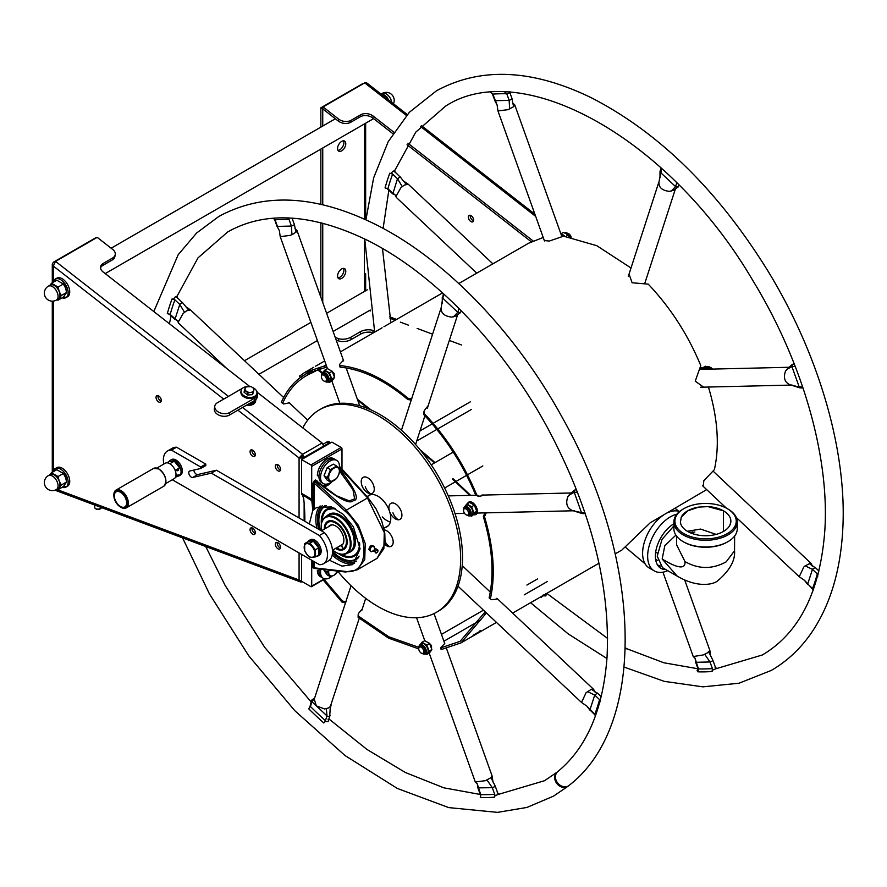 <?xml version="1.0" encoding="UTF-8"?>
<svg xmlns="http://www.w3.org/2000/svg" width="887" height="887" viewBox="0 0 887 887"><rect width="100%" height="100%" fill="white"/><g stroke="black" fill="none" stroke-linecap="round" stroke-linejoin="round"><path stroke-width="1.33" d="M706.662 489.602L650.193 522.809L621.942 549.973M708.425 387.042L708.536 387.342C717.738 418.254 719.69 445.684 714.39 469.622L703.834 480.687L703.191 486.342M629.049 274.061L632.109 282.765L648.231 284.139C670.45 307.567 687.968 334.721 700.774 365.577L695.242 381.166L703.613 387.153M544.308 240.51L549.241 241.064L563.578 236.164L596.829 245.71L631.012 268.007M458.779 283.53L528.597 243.226L543.221 237.472M326.272 365.355L304.551 372.573L300.05 375.833M411.845 398.806L408.12 398.318C384.648 378.616 361.785 367.684 339.544 365.511L339.699 364.291L343.402 360.255M485.078 495.024L479.612 496.265L476.74 494.924C463.934 464.067 446.416 436.914 424.186 413.486L424.319 410.57L428.199 405.592M497.629 598.969L491.797 599.745L490.356 598.969C495.656 575.031 493.704 547.601 484.502 516.689L486.165 512.852M441.438 648.696L441.161 649.583L461.007 642.887L486.442 612.961M358.16 614.658L358.104 617.33L388.628 638.163L418.742 648.896M323.178 579.921L342.027 602.162L345.686 602.883M312.235 370.833L311.226 371.298C297.988 376.975 288.042 387.297 281.39 402.243L282.587 402.787M473.68 634.915L479.989 631.267L473.07 635.491M480.577 630.657L479.767 630.923M520.691 247.783L518.84 248.87M340.408 351.873L382.109 327.813M304.551 372.573L313.732 367.285M702.094 387.198L701.063 387.353M301.026 377.33L305.45 374.114L326.859 366.996M340.209 365.91L340.054 367.14C362.04 369.291 384.614 380.091 407.809 399.549L411.535 400.037M427.745 407L427.589 407.754M423.864 411.679L423.742 414.584C445.695 437.734 463.003 464.555 475.654 495.046L478.525 496.387M482.495 494.946L483.681 495.057M484.834 512.886L483.348 516.622C492.429 547.157 494.358 574.255 489.125 597.905L490.578 598.681M485.222 611.808L460.12 641.334L440.506 647.965L444.709 643.474M418.919 647.377L388.883 636.833L358.415 616.099L358.47 613.427L362.284 608.914M346.141 601.785L342.482 601.064L324.099 579.388M289.284 402.842L283.773 403.984L282.576 403.452C289.14 388.683 298.963 378.494 312.036 372.884L320.351 368.327M300.36 377.474L299.396 375.977M324.564 365.821L325.219 367.451M340.054 367.14L339.544 365.511M423.742 414.584L424.186 413.486M476.74 494.924L475.654 495.046M483.348 516.622L484.502 516.689M490.356 598.969L489.125 597.905M484.069 613.383L485.256 614.591M441.161 649.583L440.506 647.965M358.104 617.33L358.415 616.099M342.482 601.064L342.027 602.162M282.576 403.452L281.39 402.243M627.198 648.885A8.925 5.555 115.8 0 0 626.643 648.552A8.925 5.555 115.8 0 0 625.313 648.197M625.291 648.852A8.925 5.577 -64.5 0 1 627.808 649.107L663.809 662.766L697.914 668.754M684.675 579.921L709.866 650.448L707.028 653.12L703.058 654.994L693.235 656.535L662.944 572.17M708.735 651.978L713.048 660.604L710.321 661.957L695.84 662.301L695.042 658.221L693.235 656.535M713.048 660.604L715.964 668.765L712.261 670.151M546.625 593.458L545.838 595.887L542.589 595.876M476.751 273.163L396.323 197.446L395.558 195.129L392.797 193.92L397.498 178.719L400.137 176.979L394.028 170.98M395.89 196.604L400.88 187.745L404.339 185.095L408.231 184.219L492.895 263.838M391.289 173.641L391.477 173.054C392.841 171.014 393.706 170.515 394.072 171.557M492.296 93.745L494.946 100.697L509.138 100.375L512.154 99.011L509.837 92.525M509.371 92.292L509.249 93.08L506.787 93.789A315.062 181.902 -120 0 0 492.806 94.122L497.086 104.921L497.962 110.942L507.985 109.666L513.673 106.662L514.759 104.932L512.741 102.936L512.154 99.011M661.103 167.931L660.061 171.158L660.505 172.477L675.827 186.858L678.156 186.969L678.998 185.095M661.78 168.541L659.03 181.613C658.387 187.235 661.846 190.494 669.408 191.381L673.433 190.317L678.156 186.969M658.974 181.735L628.284 276.434M787.512 368.571L792.401 364.335L791.925 366.597L799.198 386.932L800.03 387.907L803.001 387.952M788.343 368.005L785.549 370.977C783.121 378.017 784.795 382.696 790.572 385.013L799.198 386.932L802.635 386.843M794.275 363.992L792.401 364.335M790.572 385.013L792.013 385.025M812.237 566.072L811.461 563.755L810.186 563.356L805.141 565.851L803.788 567.048L799.231 576.75L804.576 580.397L812.692 589.212M809.144 563.544L815.086 567.625L812.559 569.077L807.702 583.968L812.57 588.558A315.062 181.902 -120 0 0 817.304 573.944L817.836 576.129M698.546 668.122L698.014 671.836L697.071 670.594L697.991 668.587M695.042 658.254L698.424 668.909A315.062 181.902 -120 0 0 712.394 668.576L712.095 671.503A317.546 183.332 60 0 1 698.014 671.836M717.006 668.665L714.977 667.079M392.631 174.14A315.062 181.902 -120 0 0 387.896 188.754L385.047 187.911A317.546 183.332 60 0 1 389.814 173.176L392.631 174.14M395.214 172.643L394.726 170.348A317.546 183.332 -120 0 0 394.371 171.302M509.249 93.08L509.814 91.494M506.787 93.789L504.869 92.193M492.806 94.122L490.788 92.525M813.057 590.853L812.57 588.558M543.166 594.955L541.536 597.306A317.546 183.332 60 0 1 540.915 596.751M546.325 594.368A317.546 183.332 -120 0 0 546.447 594.467L545.749 593.458M660.394 565.984A25.279 14.602 -60 0 1 657.722 564.986A25.279 14.602 -60 0 1 657.411 564.797M676.903 514.183A32.132 18.549 -60 0 0 670.361 516.855A32.132 18.549 120 0 0 649.373 545.172A32.132 18.549 120 0 0 654.296 570.918A32.132 18.549 120 0 0 667.723 570.674M654.296 570.918L649.262 568.002A32.132 18.549 -60 0 1 643.94 543.676A32.132 18.549 -60 0 1 663.121 515.336M667.523 512.797A32.132 18.549 -60 0 1 679.575 511.522M675.894 535.127L664.818 545.705L662.168 558.998L677.191 576.106L662.5 567.68L657.212 556.149L662.024 539.374L673.887 525.924M727.617 508.828A31.688 18.294 180 0 1 727.983 509.038A31.688 18.294 180 0 1 737.263 521.977L737.263 528.719A31.688 18.294 180 0 1 727.983 541.658L727.251 542.079A30.657 17.696 180 0 1 683.899 542.079A30.657 17.696 180 0 1 683.544 541.868M727.251 542.079L727.983 541.658A31.688 18.294 180 0 1 683.167 541.658A31.688 18.294 180 0 1 673.887 528.719L673.887 521.977A31.688 18.294 180 0 1 683.167 509.038L683.899 508.628A30.657 17.696 180 0 1 727.251 508.628A30.657 17.696 180 0 1 727.251 533.652A30.657 17.696 180 0 1 683.899 533.652A30.657 17.696 180 0 1 683.899 508.628L683.167 509.038M737.263 521.977A31.688 18.294 180 0 1 727.983 534.905A31.688 18.294 180 0 1 693.457 538.875A31.688 18.294 180 0 1 673.887 521.977M681.227 517.199L687.702 510.834L698.756 507.087L707.97 506.61L723.459 510.834C728.637 513.928 731.099 517.631 730.821 521.944A25.279 14.602 0 0 0 707.959 506.61L698.756 507.087A25.279 14.602 0 0 0 681.227 517.199L680.407 522.532A25.279 14.602 0 0 0 706.961 535.715A25.279 14.602 0 0 0 730.821 521.933L730.079 524.738M680.928 524.394L680.407 522.532M716.153 534.395L700.608 529.073L687.381 531.28M693.324 533.907L692.459 531.89M673.887 523.751A26.599 15.356 120 0 0 655.382 556.16A26.599 15.356 120 0 0 660.893 568.334A26.599 15.356 120 0 0 665.827 569.587M568.6 785.771A8.925 7.262 -128.6 0 1 568.19 786.126A8.925 7.262 -128.6 0 1 567.458 786.625A8.925 7.262 -128.6 0 1 556.626 783.243A8.925 7.262 -128.6 0 1 557.058 772.178A8.925 7.262 -128.6 0 1 557.424 771.912M153.806 311.548L178.165 254.757L196.615 233.015L218.823 216.45C263.45 192.279 315.495 194.841 374.946 224.134C445.141 258.871 515.824 332.27 562.901 418.664C642.133 559.653 647.399 725.012 569.033 785.45A8.925 7.251 -129.1 0 1 568.257 785.982A8.925 7.251 -129.1 0 1 557.413 782.644A8.925 7.251 -129.1 0 1 557.768 771.601C586.762 747.73 603.193 709.489 607.052 656.879C610.5 584.721 590.565 508.184 547.246 427.257C501.831 343.757 433.255 272.808 366.952 240.089C311.714 213.479 265.313 210.751 227.748 231.917L198.023 257.84L177.045 296.225M446.549 648.585L492.108 775.959L491.01 777.677L495.323 786.326L492.595 787.667L477.905 787.867L480.821 796.038M495.323 786.326L498.239 794.475L494.491 795.85M491.01 777.677L485.333 780.693L475.299 781.968L429.186 653.076M431.548 647.787L431.503 645.592L429.153 643.064M594.501 691.771L593.736 689.454L591.418 689.243L597.35 693.324L594.833 694.776L589.922 709.922L595 714.944M591.418 689.243L586.063 692.758L581.506 702.449L586.839 706.107L594.844 714.257A315.062 181.902 -120 0 0 599.579 699.643L600.111 701.828M576.55 489.702L574.676 490.045L574.1 491.919L581.473 512.631L582.304 513.606L585.276 513.651M570.618 493.704L567.824 496.676C565.396 503.727 567.07 508.406 572.847 510.724L581.473 512.631L584.91 512.553M572.847 510.724L574.288 510.735M443.378 293.63L441.294 307.312C440.662 312.945 444.121 316.193 451.671 317.091L455.707 316.027L460.431 312.667L461.273 310.794M444.054 294.24L442.779 298.176L457.803 312.324L460.431 312.667M441.249 307.445L401.434 430.25M279.361 230.62L277.021 226.296L279.361 230.62L280.225 236.652L290.26 235.377L294.229 233.514L297.034 230.642L295.005 228.635M287.133 217.903L289.051 219.488A315.062 181.902 -120 0 0 275.081 219.821L277.443 226.407L291.69 226.052L294.429 224.71L292.078 218.135M295.948 232.361L294.429 224.71M287.211 217.958L288.153 217.936M334.222 375.7L334.166 373.505L331.827 370.977M226.928 368.648L178.597 323.145L178.165 322.303L183.154 313.455L186.614 310.794L190.494 309.929L283.663 397.542M178.165 322.303L177.832 320.828L174.983 319.287L179.884 304.141L182.412 302.689L176.302 296.679M173.553 299.385L173.752 298.764C175.116 296.713 175.981 296.214 176.336 297.267M359.246 618.294L330.363 706.462L329.798 714.7C330.208 716.363 329.365 716.851 327.27 716.153L311.714 701.506L311.902 699.943L314.652 697.969M309.785 707.327L311.503 700.464M330.053 715.388L328.101 721.597L324.808 721.53M330.363 706.462L328.667 707.915L324.642 708.979L316.315 705.864L314.264 699.211M302.8 427.9A116.918 67.501 60 0 1 319.508 409.783L321.393 408.696A116.918 67.501 60 0 1 453.19 508.207A116.918 67.501 60 0 1 438.311 611.198L436.426 612.296A116.918 67.501 60 0 1 337.903 571.416M387.918 526.102A18.117 10.456 60 0 1 387.231 526.301M319.508 409.783A116.918 67.501 60 0 1 451.295 509.293A116.918 67.501 60 0 1 436.426 612.296M389.471 511.167A18.117 10.456 -120 0 0 389.326 510.768A18.117 10.456 -120 0 0 367.484 496.476M385.335 527.399A18.117 10.456 -120 0 0 389.659 511.755M499.281 794.375L497.252 792.778M480.687 794.608A315.062 181.902 -120 0 0 494.669 794.275L494.369 797.213A317.546 183.332 60 0 1 480.288 797.546L480.687 794.608L477.317 783.953L477.905 787.867M595.332 716.563L594.844 714.257M287.2 217.947A315.062 181.902 60 0 1 287.965 217.947M275.081 219.821L273.052 218.235M177.489 298.354L177.001 296.047A317.546 183.332 -120 0 0 176.646 297.012M174.905 299.839A315.062 181.902 -120 0 0 170.171 314.453L167.31 313.61A317.546 183.332 60 0 1 172.089 298.886L174.905 299.839M328.6 720.067A317.546 183.332 -120 0 0 328.722 720.177L328.024 719.157M310.417 706.518A315.062 181.902 -120 0 0 325.44 720.654L323.799 723.005A317.546 183.332 60 0 1 308.665 708.757L310.417 706.518L311.947 701.783L314.43 698.679M337.625 547.212L338.723 549.197A15.622 9.014 60 0 1 336.106 548.088M342.737 548.853A15.168 8.759 -120 0 0 340.32 526.956A15.168 8.759 -120 0 0 324.964 528.763A15.622 9.014 60 0 1 330.895 521.013A15.622 9.014 60 0 1 345.143 533.397A15.622 9.014 60 0 1 343.202 549.097L341.528 545.472A11.598 6.697 -120 0 0 340.597 530.703A11.598 6.697 -120 0 0 328.512 526.712M336.118 548.077A15.168 8.759 -120 0 0 338.257 548.964M390.347 521.977A17.851 10.3 60 0 1 382.242 516.899M364.734 476.918A9.214 5.322 60 0 1 373.527 485.2A9.214 5.322 60 0 1 370.755 493.749A9.214 5.322 60 0 1 366.808 492.241A13.926 13.926 0 0 1 361.297 482.694A9.214 5.322 60 0 1 364.734 476.918M392.398 502.962A9.214 5.322 60 0 1 401.19 511.245A9.214 5.322 60 0 1 398.418 519.793A9.214 5.322 60 0 1 394.471 518.285A13.926 13.926 0 0 1 388.961 508.739A9.214 5.322 60 0 1 392.398 502.962M384.248 529.905A9.214 5.322 60 0 1 392.597 538.553A9.214 5.322 60 0 1 389.692 546.691A9.214 5.322 60 0 1 385.745 545.195A13.926 13.926 0 0 1 384.947 544.551M325.717 381.188A3.57 2.062 60 0 0 326.46 379.547A3.57 2.062 -120 0 0 324.897 375.955A3.57 2.062 -120 0 0 322.147 375.001A3.57 2.062 -120 0 0 321.404 376.631A3.57 2.062 60 0 0 322.968 380.224A3.57 2.062 60 0 0 325.717 381.188L326.915 380.49M571.195 237.195A3.57 2.062 -120 0 0 567.924 233.481M467.87 515.003A3.57 2.062 60 0 0 468.613 513.373A3.57 2.062 -120 0 0 467.05 509.781A3.57 2.062 -120 0 0 464.3 508.828A3.57 2.062 -120 0 0 463.557 510.457A3.57 2.062 60 0 0 465.121 514.05A3.57 2.062 60 0 0 467.87 515.003L469.068 514.316M712.461 369.092A3.57 2.062 -120 0 0 710.077 367.307M423.044 653.275A3.57 2.062 60 0 0 423.786 651.635A3.57 2.062 -120 0 0 422.234 648.042A3.57 2.062 -120 0 0 419.484 647.089A3.57 2.062 -120 0 0 418.742 648.719A3.57 2.062 60 0 0 420.294 652.311A3.57 2.062 60 0 0 423.044 653.275L424.252 652.577M467.582 503.572A7.14 4.125 60 0 1 473.203 503.073A7.14 4.125 60 0 1 477.383 511.222A7.14 4.125 60 0 1 474.057 514.782M416.557 617.74L424.762 640.691L429.519 643.419L431.88 649.517L429.519 652.887L426.78 654.473L429.142 651.102L426.78 644.993L422.035 642.266L420.493 644.162A5.799 3.348 60 0 1 420.649 643.962A5.799 3.348 60 0 1 424.041 643.84A5.799 3.348 60 0 1 427.589 648.264A5.799 3.348 60 0 1 427.589 652.998A5.799 3.348 60 0 1 426.337 653.83L424.74 654.151A5.278 3.049 -120 0 0 426.215 650.182A5.278 3.049 -120 0 0 422.644 645.071A5.278 3.049 -120 0 0 419.562 645.182A5.278 3.049 -120 0 0 418.941 647.698M431.88 649.517L429.142 651.102M429.519 643.419L426.78 644.993M424.773 640.68L422.035 642.266M421.436 644.605L420.782 644.993M425.472 654.007L426.78 654.473M422.256 653.431A5.278 3.049 -120 0 0 422.644 653.686A5.278 3.049 -120 0 0 424.74 654.151M418.974 647.621A4.934 2.849 60 0 1 422.467 645.459A4.934 2.849 60 0 1 425.948 651.501A4.934 2.849 60 0 1 422.467 653.519A4.934 2.849 60 0 1 422.334 653.442M423.542 652.743A3.57 2.062 -120 0 0 424.928 650.271A3.57 2.062 -120 0 0 422.467 646.568A3.57 2.062 -120 0 0 420.183 646.922M324.709 370.178L327.447 368.593L332.181 371.331L334.554 377.43L332.181 380.8L329.443 382.386L331.816 379.015L329.443 372.906L324.709 370.178L323.156 372.074A5.799 3.348 60 0 1 323.312 371.875A5.799 3.348 60 0 1 326.715 371.753A5.799 3.348 60 0 1 330.263 376.177A5.799 3.348 60 0 1 330.263 380.911A5.799 3.348 60 0 1 329.01 381.743L327.414 382.064A5.278 3.049 -120 0 0 328.889 378.095A5.278 3.049 -120 0 0 325.318 372.983A5.278 3.049 -120 0 0 322.225 373.094A5.278 3.049 -120 0 0 321.615 375.611M334.554 377.43L331.816 379.015M332.181 371.331L329.443 372.906M324.11 372.518L323.456 372.906M328.146 381.92L329.443 382.386M324.919 381.343A5.278 3.049 -120 0 0 325.318 381.598A5.278 3.049 -120 0 0 327.414 382.064M321.648 375.534A4.934 2.849 60 0 1 325.13 373.372A4.934 2.849 60 0 1 328.622 379.414A4.934 2.849 60 0 1 325.13 381.432A4.934 2.849 60 0 1 325.008 381.355M326.216 380.656A3.57 2.062 -120 0 0 327.591 378.184A3.57 2.062 -120 0 0 325.13 374.491A3.57 2.062 -120 0 0 322.857 374.835M466.861 503.993L469.6 502.419L474.334 505.147L476.707 511.256L475.887 512.73L471.596 516.201L473.968 512.83L471.596 506.732L466.861 503.993L465.309 505.889A5.799 3.348 60 0 1 465.464 505.701A5.799 3.348 60 0 1 468.857 505.579A5.799 3.348 60 0 1 472.416 509.992A5.799 3.348 60 0 1 472.416 514.737A5.799 3.348 60 0 1 471.163 515.558L469.556 515.89A5.278 3.049 -120 0 0 471.03 511.91A5.278 3.049 -120 0 0 467.471 506.81A5.278 3.049 -120 0 0 464.378 506.92A5.278 3.049 -120 0 0 463.757 509.437M476.707 511.256L473.968 512.83M474.334 505.147L471.596 506.732M466.263 506.344L465.597 506.721M470.287 515.735L471.596 516.201M467.072 515.17A5.278 3.049 -120 0 0 467.471 515.425A5.278 3.049 -120 0 0 469.556 515.89M463.801 509.36A4.934 2.849 60 0 1 467.283 507.198A4.934 2.849 60 0 1 470.764 513.24A4.934 2.849 60 0 1 467.283 515.247A4.934 2.849 60 0 1 467.15 515.17M468.369 514.482A3.57 2.062 -120 0 0 469.744 512.01A3.57 2.062 -120 0 0 467.283 508.306A3.57 2.062 -120 0 0 464.999 508.661M699.965 369.391A7.14 4.125 60 0 1 700.275 368.792M700.686 368.227L701.129 367.972A7.14 4.125 60 0 1 705.974 369.247M704.278 369.291A7.14 4.125 -120 0 0 700.63 368.327M560.883 233.869A7.14 4.125 60 0 1 564.675 236.264M562.99 236.164A7.14 4.125 -120 0 0 561.271 234.933M569.044 236.829L566.017 233.591L563.289 232.427L560.872 233.824M561.959 235.343A5.799 3.348 -120 0 0 561.937 236.352M564.587 232.893L565.329 232.749A5.278 3.049 60 0 1 567.414 233.214L567.602 233.392M565.895 236.397L568.024 235.166M710.276 369.147L705.431 366.253L704.333 368.127M710.077 369.047A5.799 3.348 -120 0 0 708.17 367.406A5.799 3.348 -120 0 0 705.875 366.896A5.799 3.348 -120 0 0 704.622 367.728A5.799 3.348 -120 0 0 704.378 368.149M705.83 369.125A5.278 3.049 60 0 1 706.762 366.885M706.739 366.719L707.471 366.575A5.278 3.049 60 0 1 709.567 367.041L709.744 367.207M707.238 366.996A4.934 2.849 -120 0 0 706.263 369.125M705.431 366.253L702.97 367.673M396.633 319.409L389.659 316.803M365.655 290.736L365.655 273.75M365.655 219.688L365.655 123.226M470.986 215.585A3.703 2.14 -120 0 0 468.369 217.093A3.703 2.14 -120 0 0 470.986 221.628A3.703 2.14 -120 0 0 473.603 220.12A3.703 2.14 -120 0 0 470.986 215.585M473.525 220.819A3.703 2.14 60 0 1 472.882 220.541A3.703 2.14 60 0 1 470.343 215.297M320.85 127.14L320.85 107.815L362.506 83.766L323.068 106.939L338.612 119.08A8.925 5.965 9.5 0 0 351.13 120.288L350.808 122.251A8.925 5.965 -170.5 0 1 338.28 121.042L322.746 108.901L323.068 106.939L364.723 82.89L366.885 83.012L407.266 114.545M533.054 240.931L407.953 143.228M393.817 132.185L373.128 116.031A8.925 5.965 -170.5 0 0 360.599 114.822L351.13 120.288M350.808 122.251L360.277 116.785L360.599 114.822M392.874 133.671L372.795 117.993A8.925 5.965 9.5 0 0 360.277 116.785M531.291 241.774L407.033 144.725M320.85 297.212L320.85 222.704M320.85 204.365L320.85 149.094M362.506 83.766L320.85 107.815L322.746 108.901L322.746 126.054M343.469 140.833A5.799 3.348 -60 0 1 339.788 149.781A5.799 3.348 -60 0 1 337.991 150.335M343.469 268.362A5.799 3.348 -60 0 1 339.788 277.309A5.799 3.348 -60 0 1 337.991 277.864M322.746 147.996L322.746 204.797M322.746 223.191L322.746 302.5M364.391 123.947L364.391 219.122M364.391 238.825L364.391 291.468M341.672 268.927A5.799 3.348 -60 0 1 344.577 268.639A5.799 3.348 -60 0 1 345.464 273.285A5.799 3.348 -60 0 1 341.672 278.396A5.799 3.348 -60 0 1 338.779 278.684A5.799 3.348 -60 0 1 337.88 274.039A5.799 3.348 -60 0 1 341.672 268.927M341.672 141.399A5.799 3.348 -60 0 1 344.577 141.111A5.799 3.348 -60 0 1 345.464 145.756A5.799 3.348 -60 0 1 341.672 150.868A5.799 3.348 -60 0 1 338.779 151.156A5.799 3.348 -60 0 1 337.88 146.51A5.799 3.348 -60 0 1 341.672 141.399M373.327 332.869L373.128 332.791A8.925 4.18 -8 0 0 360.599 334.111L351.13 339.577A8.925 4.18 172 0 1 338.612 340.896L336.151 339.976M335.231 337.415L338.28 338.557A8.925 4.18 -8 0 0 350.808 337.237L360.277 331.771A8.925 4.18 172 0 1 372.795 330.452L373.128 332.791M369.358 310.561L370.4 310.949M389.947 318.256L395.225 320.229M400.347 322.136L408.463 325.174M417.123 328.412L432.579 334.188M449.321 340.442L461.473 344.988M374.425 331.062L372.795 330.452M323.068 106.939L320.85 107.815M332.68 550.062A20.567 11.875 60 0 0 335.741 552.213A20.567 11.875 60 0 0 350.287 543.809A20.567 11.875 -120 0 0 335.741 518.618A20.567 11.875 -120 0 0 321.194 527.011L321.194 526.568A21.122 12.196 -120 0 1 325.573 516.899L329.321 514.737M321.526 530.748A20.567 11.875 60 0 1 321.194 527.011M324.309 529.129A16.166 9.336 60 0 1 324.309 528.818A16.166 9.336 -120 0 1 335.741 522.21A16.166 9.336 -120 0 1 347.172 542.012A16.166 9.336 60 0 1 335.474 548.454M338.246 548.931A15.622 9.014 -120 0 0 343.169 549.086M343.868 548.754A15.622 9.014 -120 0 0 347.172 541.791M335.94 522.332A15.622 9.014 -120 0 0 328.257 521.7M325.573 516.899A21.122 12.196 -120 0 1 341.85 522.554A21.122 12.196 -120 0 1 351.064 543.809A21.122 12.196 60 0 1 346.695 553.488A21.122 12.196 60 0 1 336.129 552.435A21.122 12.196 60 0 1 335.94 552.324M342.016 546.847A21.122 12.196 60 0 1 340.42 545.594M320.373 530.26A30.568 17.651 60 0 1 318.865 520.203A30.568 17.651 60 0 1 326.283 505.668M359.102 556.105A30.568 17.651 60 0 1 332.514 551.293M341.074 554.32A26.621 15.367 -120 0 0 354.179 555.517A26.621 15.367 -120 0 0 359.69 543.775A27.175 15.689 -120 0 1 338.413 553.555M334.643 508.351A26.621 15.367 -120 0 0 327.558 509.393A26.621 15.367 -120 0 0 322.036 521.345M350.509 551.814A21.61 12.473 -120 0 0 355.499 541.658A21.61 12.473 -120 0 0 345.73 519.571A21.61 12.473 -120 0 0 328.922 514.427M359.501 542.644A26.433 15.267 60 0 1 359.512 543.276A26.433 15.267 60 0 1 341.318 554.353M322.125 521.112A26.433 15.267 60 0 1 335.264 508.672M311.703 560.229L311.703 586.152A1.186 0.687 -120 0 1 310.86 586.629L301.602 581.284L301.602 554.397M314.22 561.682L314.22 567.824L314.863 568.334L313 567.846L314.94 568.5M340.697 467.615L339.244 466.263M327.503 483.969A14.281 8.249 -60 0 1 322.136 485.743M317.125 481.464A14.281 8.249 -60 0 1 316.925 480.643L315.45 480L314.442 480.588L313 483.193L314.22 483.171L315.861 480.931C337.26 498.095 349.7 504.703 353.181 500.756C360.233 500.046 355.388 489.059 338.657 467.771M329.376 560.196L341.983 566.117L352.682 564.642L360.1 548.931L353.392 526.811L343.291 514.382L331.428 506.943L316.825 507.331L312.745 510.48A232.449 134.203 120 0 0 311.792 500.745L301.624 494.192A14.281 8.249 -60 0 1 301.602 493.405L301.602 459.588L310.86 464.932A1.186 0.687 -120 0 1 311.703 466.396L311.703 499.237A14.281 8.249 120 0 0 311.792 500.745M301.602 459.588L331.893 442.103L341.151 447.447A1.186 0.687 60 0 1 341.994 448.9L341.994 469.046M309.341 523.884L312.745 510.48M304.862 521.301A232.449 134.203 120 0 0 303.664 498.328L302.511 495.389M314.22 567.824L344.899 571.35C370.289 576.04 370.289 532.233 344.899 510.99L314.22 483.171L314.22 509.326M325.329 505.568A31.067 17.94 -120 0 0 318.511 520.004A31.067 17.94 -120 0 0 319.996 530.038M332.525 551.736A31.067 17.94 -120 0 0 358.625 557.446M339.444 467.316L367.196 497.485L384.282 532.499L383.86 548.643L377.03 558.366L357.062 569.897L364.745 559.686L365.222 543.509L358.392 525.348L345.974 509.737L314.863 481.508M345.974 571.915L357.062 569.897L345.553 572.015A1.186 0.843 96.5 0 1 344.899 571.35M373.227 546.858C371.664 544.363 370.189 545.217 368.815 549.408L370.201 550.916M316.936 481.497L336.35 495.722L349.345 500.889L354.623 498.827L352.971 489.713L339.654 471.119M323.544 486.874A15.168 8.759 120 0 0 332.303 481.353M372.618 551.193A3.127 1.807 -60 0 1 371.176 551.703A3.127 1.807 -60 0 1 370.079 550.14A3.127 1.807 -60 0 1 371.176 547.29A3.127 1.807 -60 0 1 373.383 546.015A3.127 1.807 -60 0 1 374.491 547.589A3.127 1.807 -60 0 1 374.469 547.989M377.962 550.683A1.785 1.031 -60 0 1 376.509 552.956A1.785 1.031 -60 0 1 375.434 552.135A1.785 1.031 120 0 1 376.609 550.007A1.785 1.031 120 0 1 377.951 550.472A1.785 1.031 120 0 1 377.962 550.683M374.447 547.944L375.478 549.153A1.342 0.776 120 0 0 374.447 549.519A1.342 0.776 120 0 0 373.859 550.86M326.372 516.434A21.61 12.473 60 0 1 343.524 518.973A21.61 12.473 60 0 1 354.501 542.234A21.61 12.473 60 0 1 347.493 553.022M349.112 552.091A21.166 12.218 -120 0 0 354.179 542.057A21.166 12.218 -120 0 0 344.5 520.292A21.166 12.218 -120 0 0 327.99 515.502M66.048 289.561A5.488 3.171 -120 0 0 62.567 283.241M66.048 479.035A5.488 3.171 -120 0 0 62.567 472.716M252.695 450.186A3.703 2.14 -120 0 0 250.067 451.705A3.703 2.14 -120 0 0 252.695 456.24A3.703 2.14 -120 0 0 255.312 454.732A3.703 2.14 -120 0 0 252.695 450.186M252.695 528.164A3.703 2.14 -120 0 0 250.067 529.672A3.703 2.14 -120 0 0 252.695 534.218A3.703 2.14 -120 0 0 255.312 532.699A3.703 2.14 -120 0 0 252.695 528.164M277.93 464.766A3.703 2.14 -120 0 0 275.314 466.274A3.703 2.14 -120 0 0 277.93 470.809A3.703 2.14 -120 0 0 280.558 469.301A3.703 2.14 -120 0 0 277.93 464.766M277.93 542.744A3.703 2.14 -120 0 0 275.314 544.252A3.703 2.14 -120 0 0 277.93 548.787A3.703 2.14 -120 0 0 280.558 547.279A3.703 2.14 -120 0 0 277.93 542.744M158.662 395.901A3.703 2.14 -120 0 0 156.034 397.409A3.703 2.14 -120 0 0 158.662 401.955A3.703 2.14 -120 0 0 161.279 400.436A3.703 2.14 -120 0 0 158.662 395.901M302.556 581.839L300.649 582.005L299.074 580.009L56.646 489.402M228.425 396.389L55.548 261.388L97.204 237.339L53.331 262.253L94.987 238.204L53.331 262.253L52.289 264.149L53.331 266.045L223.724 399.106M53.331 262.253L54.351 262.851M257.452 392.486L322.125 442.99L323.688 446.05L304.13 457.348L302.556 454.288L322.125 442.99L302.556 454.288L299.074 457.958L304.13 457.348L328.733 443.134L326.848 442.036A4.457 2.572 -60 0 1 329.077 441.826L330.729 442.779M301.602 580.918L299.074 580.009L299.074 552.945M330.696 442.79A4.457 2.572 120 0 0 328.733 443.134M304.13 458.135L304.13 457.348L302.234 456.251L303.265 455.652L302.234 456.251L302.234 458.158M322.824 444.365L326.848 442.036M55.548 261.388L53.331 266.045L53.331 281.689M249.602 386.355L103.08 271.932A8.925 5.965 -170.5 0 1 100.586 266.81A8.925 5.965 -170.5 0 1 103.18 263.439L112.649 257.973A8.925 5.965 9.5 0 0 115.232 254.591A8.925 5.965 9.5 0 0 112.738 249.469L97.204 237.339L94.987 238.204M115.232 254.591L114.9 256.554A8.925 5.965 -170.5 0 1 112.316 259.935L102.848 265.401A8.925 5.965 9.5 0 0 100.553 267.819M242.594 407.455L302.556 454.288L302.234 456.251L299.074 457.958L299.074 517.964M300.97 458.291L300.97 456.86M280.469 547.978A3.703 2.14 60 0 1 279.826 547.689A3.703 2.14 60 0 1 277.287 542.456M280.469 469.999A3.703 2.14 60 0 1 279.826 469.722A3.703 2.14 60 0 1 277.287 464.489M255.234 533.397A3.703 2.14 60 0 1 254.58 533.12A3.703 2.14 60 0 1 252.041 527.887M255.234 455.43A3.703 2.14 60 0 1 254.58 455.142A3.703 2.14 60 0 1 252.041 449.909M161.201 401.135A3.703 2.14 60 0 1 160.547 400.857A3.703 2.14 60 0 1 158.019 395.624M323.312 483.57L321.726 482.661A13.383 7.728 -60 0 1 318.954 476.53L317.38 475.62A13.383 7.728 -60 0 1 323.223 462.149A13.383 7.728 -60 0 1 333.534 458.568L335.12 459.477A13.383 7.728 120 0 0 324.797 463.058A13.383 7.728 120 0 0 318.954 476.53A13.383 7.728 -60 0 1 324.797 463.058A13.383 7.728 -60 0 1 335.12 459.477L336.694 460.386A13.383 7.728 120 0 0 326.383 463.968A13.383 7.728 120 0 0 320.529 477.45A13.383 7.728 120 0 0 323.312 483.57A13.383 7.728 120 0 0 332.082 481.441M339.189 469.312A13.383 7.728 120 0 0 339.466 466.518A13.383 7.728 120 0 0 336.694 460.386M320.85 569.177A13.383 7.728 120 0 0 320.529 572.182A13.383 7.728 120 0 0 323.312 578.313L320.152 576.483A13.383 7.728 -60 0 1 317.38 570.352L318.954 571.272A13.383 7.728 120 0 0 321.726 577.393A13.383 7.728 -60 0 1 318.954 571.272A13.383 7.728 -60 0 1 319.143 568.988M323.312 578.313A13.383 7.728 120 0 0 332.082 576.173M330.463 482.018L327.159 480.111L324.054 475.698L327.37 477.616L330.463 482.018L336.661 478.437L338.69 474.722A7.584 4.38 120 0 0 338.69 468.536L339.754 470.454L338.69 474.722A7.584 4.38 -60 0 1 334.044 480.51A7.584 4.38 -60 0 1 329.399 480.089A7.584 4.38 -60 0 1 329.399 473.902A7.584 4.38 -60 0 1 334.044 468.114A7.584 4.38 -60 0 1 338.69 468.536L336.661 466.052L333.346 464.145L327.159 467.715L330.463 469.633L336.661 466.052M324.054 475.698L327.159 467.715M327.37 477.616L330.463 469.633M328.744 570.086L327.37 572.348L324.054 570.441L327.159 574.843L330.463 576.75L334.044 575.242L337.914 571.139A7.584 4.38 -60 0 1 334.044 575.242A7.584 4.38 -60 0 1 329.399 574.82A7.584 4.38 -60 0 1 328.933 570.108M330.463 576.75L327.37 572.348M324.054 570.441L324.387 569.587M62.134 297.832A10.711 6.187 -120 0 0 65.937 297.655A10.711 6.187 -120 0 0 68.155 292.754A10.711 6.187 -120 0 0 63.487 281.977A10.711 6.187 -120 0 0 55.227 279.106A10.711 6.187 -120 0 0 53.176 282.31M54.75 281.401A10.711 6.187 60 0 1 56.081 278.751M55.227 279.106L56.812 278.196A10.711 6.187 60 0 1 65.061 281.057A10.711 6.187 60 0 1 69.74 291.845A10.711 6.187 60 0 1 67.523 296.746L65.937 297.655M66.669 297.101A10.711 6.187 60 0 1 63.576 296.879M62.134 487.296A10.711 6.187 -120 0 0 65.937 487.118A10.711 6.187 -120 0 0 68.155 482.218A10.711 6.187 -120 0 0 63.487 471.44A10.711 6.187 -120 0 0 55.227 468.569A10.711 6.187 -120 0 0 53.176 471.784M54.75 470.875A10.711 6.187 60 0 1 56.081 468.214M55.227 468.569L56.812 467.66A10.711 6.187 60 0 1 65.061 470.531A10.711 6.187 60 0 1 69.74 481.308A10.711 6.187 60 0 1 67.523 486.209L65.937 487.118M66.669 486.564A10.711 6.187 60 0 1 63.576 486.342M385.845 97.825L387.042 97.126L384.271 94.942L380.268 93.468M387.042 97.126L389.193 101.063M61.347 295.515L59.196 291.579L58.065 287.066L63.354 284.006L65.505 287.942L66.636 292.455L63.354 297.123L58.065 300.183L61.347 295.515L66.636 292.455M61.203 295.316L59.928 294.573M56.901 299.784L58.065 300.183M58.065 287.066L51.501 283.275L56.801 280.214L63.354 284.006M51.501 283.275L49.362 285.902M59.196 298.143A8.027 4.635 60 0 1 58.287 298.974L56.402 300.072A8.027 4.635 60 0 0 58.065 296.391A8.027 4.635 60 0 0 52.377 286.556A8.027 4.635 60 0 0 48.364 286.157L50.26 285.071A8.027 4.635 60 0 1 54.273 285.459A8.027 4.635 60 0 1 59.196 291.579A8.027 4.635 60 0 1 59.196 298.143M61.347 484.989L59.196 481.053L58.065 476.53L63.354 473.481L65.505 477.406L66.636 481.929L63.354 486.597L58.065 489.646L61.347 484.989L66.636 481.929M61.203 484.79L59.928 484.047M56.901 489.247L58.065 489.646M58.065 476.53L51.501 472.749L56.801 469.689L63.354 473.481M51.501 472.749L49.362 475.377M59.196 487.606A8.027 4.635 60 0 1 58.287 488.449L56.402 489.535A8.027 4.635 60 0 0 58.065 485.865A8.027 4.635 60 0 0 52.377 476.031A8.027 4.635 60 0 0 48.364 475.632L50.26 474.534A8.027 4.635 60 0 1 54.273 474.933A8.027 4.635 60 0 1 59.196 481.053A8.027 4.635 60 0 1 59.196 487.606M101.229 508.107A2.883 1.353 172 0 1 101.018 508.362A2.883 1.353 172 0 1 100.508 508.739A2.883 1.353 172 0 1 96.173 509.038A2.883 1.353 172 0 1 95.918 508.85M101.706 507.652A3.57 1.674 172 0 1 101.539 507.841A3.57 1.674 172 0 1 100.896 508.318A3.57 1.674 172 0 1 95.541 508.683A3.57 1.674 172 0 1 94.876 507.885L94.465 504.947M205.795 464.112L200.75 467.028L200.75 468.48L205.795 465.564L205.795 464.112L176.535 447.214A19.636 11.331 -120 0 0 172.51 448.123L167.455 451.039A19.636 11.331 -120 0 0 163.785 464.067M172.322 479.756L319.375 564.664A19.636 11.331 -120 0 0 323.411 563.755L328.456 560.839A19.636 11.331 -120 0 0 324.42 532.599L216.406 470.232L211.35 473.148L319.375 535.515L324.42 532.599M200.75 468.48L189.851 470.997A3.57 2.062 -120 0 0 189.23 474.7A3.57 2.062 -120 0 0 192.745 477.45L197.79 474.534L216.406 470.232M197.79 474.534A3.57 2.062 60 0 1 195.262 473.325A3.57 2.062 60 0 1 193.832 470.077M205.795 465.564L201.593 466.54M200.75 467.028L171.49 450.13A19.636 11.331 -120 0 0 167.455 451.039M176.535 447.214L171.49 450.13M192.745 477.45L211.35 473.148M323.411 563.755A19.636 11.331 -120 0 0 319.375 535.515M314.53 551.093A4.69 2.705 -120 0 0 314.852 551.304A4.69 2.705 -120 0 0 315.096 551.426M316.803 545.505A4.69 2.705 -120 0 0 316.204 544.762M175.626 470.154A3.792 2.195 -120 0 0 176.014 470.409A3.792 2.195 -120 0 0 178.664 468.403M177.566 476.197A8.925 5.156 -120 0 0 179.218 475.776A8.925 5.156 -120 0 0 180.582 468.624A8.925 5.156 -120 0 0 174.75 460.763A8.925 5.156 -120 0 0 170.293 460.32A8.925 5.156 -120 0 0 169.051 461.617M170.293 460.32L171.546 459.588A8.925 5.156 60 0 1 176.014 460.031A8.925 5.156 60 0 1 181.846 467.892A8.925 5.156 60 0 1 180.471 475.044L179.218 475.776M179.795 475.332A8.925 5.156 60 0 1 178.819 475.465M176.846 475.022A8.925 5.156 60 0 1 176.014 474.6M156.833 468.092L165.237 463.236A8.925 5.156 60 0 1 169.705 463.668A8.925 5.156 60 0 1 169.705 463.635M170.082 461.417A8.925 5.156 60 0 1 170.969 460.031M158.973 469.134A9.812 5.666 60 0 1 165.913 481.342M121.109 507.397L120.477 507.031L121.109 507.397A10.267 5.921 -120 0 0 126.242 507.907A10.267 5.921 -120 0 0 127.817 499.68A10.267 5.921 -120 0 0 121.109 490.633A10.267 5.921 -120 0 0 115.975 490.123A10.267 5.921 -120 0 0 113.846 494.824A10.267 5.921 -120 0 0 113.858 495.201M120.477 507.031A9.369 5.411 -120 0 0 127.107 503.206A9.369 5.411 -120 0 0 120.477 491.731A9.369 5.411 -120 0 0 113.846 495.556A9.369 5.411 -120 0 0 120.477 507.031L120.477 507.031M120.477 506.488A8.704 5.023 -120 0 0 124.823 506.92A8.704 5.023 -120 0 0 126.165 499.946A8.704 5.023 -120 0 0 120.477 492.274A8.704 5.023 -120 0 0 116.13 491.841A8.704 5.023 -120 0 0 114.789 498.816A8.704 5.023 -120 0 0 120.477 506.488M169.705 463.668A8.925 5.156 60 0 1 175.537 471.54A8.925 5.156 60 0 1 174.162 478.692L165.758 483.548M175.393 477.383L179.64 475L175.992 475.144M166.889 462.814L168.907 461.65L174.273 461.173L179.64 467.837L175.548 470.199L174.794 469.589M170.504 464.189L170.182 463.535L174.273 461.173M316.404 556.349A8.925 5.156 -120 0 0 318.056 555.938A8.925 5.156 -120 0 0 319.42 548.787A8.925 5.156 -120 0 0 313.588 540.915A8.925 5.156 -120 0 0 309.131 540.471A8.925 5.156 -120 0 0 307.944 541.691L313.344 541.192L318.699 547.867L315.395 549.785L310.029 543.11L304.662 543.587L304.662 550.738L306.869 554.353L310.029 557.413L315.395 556.936L315.395 549.785M309.131 540.471L310.395 539.751A8.925 5.156 60 0 1 314.852 540.183A8.925 5.156 60 0 1 320.684 548.055A8.925 5.156 60 0 1 319.32 555.207L318.056 555.938M318.644 555.495A8.925 5.156 60 0 1 317.668 555.628M308.909 541.591A8.925 5.156 60 0 1 309.807 540.183M313.344 541.192L310.029 543.11M307.977 541.68L304.662 543.587M318.699 547.867L318.699 555.018L315.395 556.936M312.235 557.446A7.584 4.38 60 0 1 306.869 554.353A7.584 4.38 60 0 1 304.186 547.434A7.584 4.38 60 0 1 306.869 543.62A7.584 4.38 60 0 1 312.235 546.725A7.584 4.38 60 0 1 314.918 553.632A7.584 4.38 60 0 1 312.235 557.446M248.149 404.25A8.027 5.377 9.5 0 0 253.46 403.186A8.027 5.377 9.5 0 0 255.789 400.137A8.027 5.377 -170.5 0 1 253.46 403.186A8.027 5.377 -170.5 0 1 248.149 404.25M255.877 399.571L255.611 401.19A8.027 5.377 -170.5 0 1 253.283 404.228A8.027 5.377 -170.5 0 1 246.63 405.126M249.979 403.197A8.027 5.377 9.5 0 0 253.627 402.133A8.027 5.377 9.5 0 0 255.833 399.616A8.027 5.377 -170.5 0 1 253.627 402.133A8.027 5.377 -170.5 0 1 249.979 403.197M252.806 401.567A8.027 5.377 9.5 0 0 253.804 401.09A8.027 5.377 9.5 0 0 254.658 400.492A8.027 5.377 -170.5 0 1 253.804 401.09A8.027 5.377 -170.5 0 1 252.806 401.567M242.561 388.229L217.37 402.776A8.925 5.965 9.5 0 0 214.776 406.157L214.344 408.774A8.925 5.965 9.5 0 0 219.277 415.304A8.925 5.965 9.5 0 0 229.356 415.105L254.602 400.525A8.925 5.965 9.5 0 0 257.186 397.143L257.629 394.527A8.925 5.965 9.5 0 0 256.321 390.546M214.776 406.157A8.925 5.965 9.5 0 0 219.71 412.688A8.925 5.965 9.5 0 0 229.8 412.488L255.046 397.908A8.925 5.965 9.5 0 0 257.629 394.527M246.93 386.599A8.027 5.377 9.5 0 0 243.404 387.641A8.027 5.377 9.5 0 0 241.076 390.679A8.027 5.377 9.5 0 0 245.522 396.556A8.027 5.377 9.5 0 0 254.591 396.378A8.027 5.377 9.5 0 0 256.92 393.34A8.027 5.377 9.5 0 0 252.396 387.419M256.92 393.34L256.753 394.382A8.027 5.377 -170.5 0 1 254.425 397.42A8.027 5.377 -170.5 0 1 245.344 397.609A8.027 5.377 -170.5 0 1 240.909 391.732L241.076 390.679M245.71 387.431L245.167 388.207A4.457 2.983 -170.5 0 1 248.327 386.377A4.457 2.983 -170.5 0 1 252.595 387.575A4.457 2.983 -170.5 0 1 253.704 390.579L252.983 392.486L250.555 392.409A4.457 2.983 9.5 0 0 253.704 390.579L252.629 394.615L247.673 395.037L248.027 392.908L250.555 392.409A4.457 2.983 -170.5 0 1 246.287 391.211A4.457 2.983 -170.5 0 1 245.167 388.207L244.446 390.103L248.027 392.908M252.629 394.615L252.983 392.486M247.673 395.037L244.08 392.231L244.446 390.103M244.89 390.324L245.145 389.726M250.722 386.632L245.799 386.887M408.12 398.318L407.809 399.549M311.226 371.298L312.036 372.884M314.719 369.923L315.373 371.198M704.733 654.284L710.032 661.99L712.948 670.128M395.657 195.462L387.896 188.754M406.246 184.241L403.219 180.793L408.22 184.219M402.243 186.547L397.498 178.719L391.477 173.054M513.673 106.662L512.753 102.97M509.67 108.968L509.138 100.375L506.776 93.789M671.115 191.182L675.528 186.614L676.759 182.833M786.492 369.58L791.925 366.597L795.262 366.519M805.141 565.851L812.437 569.354L818.036 574.621M676.537 536.036L676.604 544.84L684.986 561.582C698.568 569.321 712.305 569.41 726.165 561.859L734.547 550.76C735.345 560.529 729.668 570.596 717.528 580.974C713.658 584.211 698.224 588.513 677.191 576.106M662.168 558.998C669.108 563.278 685.895 572.913 684.986 561.582M723.459 531.457L723.459 510.834M655.681 552.124L657.4 553.111M487.007 779.995L492.307 787.689L495.223 795.839M587.416 691.561L594.711 695.064L600.299 700.32M568.767 495.279L574.199 492.296L577.537 492.218M453.39 316.881L457.803 312.324L459.022 308.543M291.945 234.678L291.413 226.074L288.508 217.958M184.518 312.257L179.773 304.429L173.752 298.764M188.521 309.94L182.356 302.389M177.921 321.161L170.171 314.453M326.361 708.78L326.97 715.92L325.074 721.774M370.755 493.749A13.926 10.844 -91.4 0 1 365.278 486.752M398.418 519.793A13.926 10.844 -91.4 0 1 392.941 512.797M389.692 546.691A13.926 10.844 -91.4 0 1 385.213 541.924M567.414 233.214A5.278 3.049 60 0 1 570.585 237.084M568.866 234.401A4.934 2.849 60 0 1 570.596 237.095M709.567 367.041A5.278 3.049 60 0 1 711.74 369.114A4.934 2.849 60 0 0 711.019 368.216M364.723 82.89L406.434 115.476M420.538 126.486L535.681 216.406M338.612 119.08L338.28 121.042M372.795 117.993L373.128 116.031M338.612 340.896L338.28 338.557M351.13 339.577L350.808 337.237M360.277 331.771L360.599 334.111M334.066 508.063A27.175 15.689 -120 0 0 321.26 521.589A27.175 15.689 -120 0 0 321.371 524.04M324.465 578.779L311.703 586.152M313 560.983L313 567.846M313 483.193L313 510.335M341.994 448.9L311.703 466.396M311.703 499.237L301.602 493.405M341.151 447.447L310.86 464.932M354.578 563.3A33.784 19.503 60 0 1 332.226 555.007M316.914 528.264A33.784 19.503 60 0 1 315.816 519.338A33.784 19.503 60 0 1 320.163 505.978M318.777 529.339A32.675 18.871 60 0 1 317.369 519.338A32.675 18.871 60 0 1 322.447 505.59M356.641 561.083A32.675 18.871 60 0 1 332.481 553.1M367.795 497.773L344.899 510.99M358.27 557.834L357.694 557.712M237.893 410.171L299.074 457.958M53.331 471.163L53.331 301.092M304.13 520.88L304.13 502.984M112.649 257.973L112.316 259.935M102.848 265.401L103.18 263.439M391.755 102.437A8.027 4.635 -120 0 0 386.167 93.845A8.027 4.635 -120 0 0 382.153 93.445L381.654 93.734M158.662 468.957A10.267 5.921 60 0 1 165.359 478.004A10.267 5.921 60 0 1 163.796 486.22C167.654 480.887 166.013 475.122 158.884 468.935L153.529 468.447A10.267 5.921 60 0 1 158.662 468.957M254.602 400.525L255.046 397.908M229.356 415.105L229.8 412.488M470.698 495.367L453.013 478.636M435.073 462.604L420.017 449.698M371.165 409.994L357.339 399.205M331.228 379.226L330.308 378.527M322.702 372.795L318.311 369.502M442.569 292.898L383.949 326.738M324.697 360.942L315.584 366.209M461.007 642.887L496.476 622.408M512.619 613.094L598.98 563.223M615.19 553.876L621.199 550.406M307.334 373.083L305.472 374.159M469.733 495.389L452.403 478.991M434.464 462.959L422.223 452.425M368.682 408.907L357.76 400.403M322.38 373.438L317.657 369.89M365.91 219.81L373.627 177.921L388.184 141.709L409.35 112.294L436.548 90.751C480.942 66.68 532.721 69.108 591.884 98.036C659.529 132.995 718.282 190.772 768.153 271.367C819.444 355.332 847.662 453.235 842.65 531.402C840.299 570.541 830.509 603.426 813.279 630.08C802.003 647.266 787.989 660.726 771.235 670.45L738.982 683.234L702.925 686.848L664.285 681.36L624.149 667.091M364.745 239.002L374.669 332.093M530.581 602.716L568.279 633.95L606.952 658.52M715.953 668.743L762.31 654.994C799.42 633.041 820.264 591.496 824.832 530.348C829.644 456.572 802.502 361.708 752.897 280.625C668.709 136.753 520.736 56.746 445.474 106.207L415.759 132.141L394.77 170.526M388.85 190.195L383.117 228.391M382.474 248.493L390.879 322.735M546.78 593.359L607.595 638.418M625.324 647.909L626.643 648.552M709.866 650.459L710.698 656.28M695.63 662.19L697.98 668.743M392.797 193.92L386.787 188.255M403.219 180.793L400.081 176.679M497.086 104.921L494.746 100.597M561.793 236.385L514.759 104.932M544.485 241.009L497.962 110.942M659.983 177.644L660.017 171.513M644.816 283.297L675.406 188.931M699.344 369.402L789.064 367.273M700.519 387.231L791.182 385.08M790.927 385.058L800.03 387.907M814.987 567.281L818.945 571.006M713.392 471.418L811.461 563.755M702.526 485.71L726.309 508.096M736.299 517.509L799.231 576.75M804.576 580.397L807.713 584.511M678.766 511.267L675.195 508.373M645.171 563.921L625.801 547.512M734.624 536.036L734.547 550.76M727.251 508.628L727.983 509.038M689.421 532.366L694.898 532.056M657.677 560.484L655.593 559.298M683.899 542.079L683.167 541.658M182.567 537.877L209.443 593.935L248.803 655.87L294.728 710.62L345.032 755.547L397.387 788.476L448.722 807.602L497.529 812.37L526.911 807.447L553.51 796.149L568.19 786.126M557.058 772.178L544.585 780.693L498.228 794.442M480.255 794.464L443.855 787.833L405.381 772.51L366.908 749.404L328.955 718.969M311.071 701.805L264.747 647.432L225.087 585.353L205.74 546.536M169.395 323.711L171.113 315.894M475.51 782.245L477.317 783.931M428.199 650.304L428.676 651.635M434.02 613.571L444.842 643.84M492.141 776.158L492.972 781.979M586.839 706.107L589.977 710.221M458.014 586.196L581.506 702.449M462.227 565.651L490.3 592.072M496.875 598.27L593.736 689.454M597.261 692.98L601.22 696.705M573.202 510.757L582.304 513.606M455.02 513.595L464.566 513.362M477.062 513.074L573.457 510.779M448.29 495.9L475.742 495.245M481.918 495.101L571.339 492.972M569.787 494.281L574.676 490.045M415.593 444.487L424.884 415.792M427.379 408.131L457.681 314.63M442.258 303.354L442.28 297.223M339.843 403.308L331.86 380.989M331.35 379.547L330.873 378.217M327.436 368.604L280.225 236.652M359.667 405.714L346.141 367.917M343.635 360.898L297.034 230.631M277.01 226.285L274.549 219.399M307.7 420.172L288.807 402.388M185.494 306.503L190.494 309.929M175.072 319.619L169.051 313.954M316.315 705.875L317.114 706.551M351.03 585.753L314.164 699.499M365.71 598.37L361.696 610.733M331.084 705.165L330.075 709.256M388.439 525.603L383.883 528.231M370.589 494.68L367.118 496.687M431.237 464.821L453.235 452.126M444.62 488.016L466.595 475.332M467.482 474.811L482.85 465.941M419.994 430.905L432.169 423.875M433.1 423.332L470.254 401.878M416.702 441.039L436.814 429.43M437.734 428.898L471.551 409.373M322.147 375.001L323.345 374.314M346.584 369.136L348.103 368.26M464.3 508.828L465.498 508.129M706.063 369.247L707.959 368.149M419.484 647.089L420.682 646.401M441.471 634.393L483.459 610.156M526.911 585.065L537.544 578.923M443.91 641.223L480.809 619.924M524.228 594.855L547.401 581.473M419.562 645.182L420.649 643.962M322.225 373.094L323.312 371.875M464.378 506.92L465.464 505.701M567.525 233.226L570.674 237.106M709.678 367.052L711.84 369.103M534.905 214.222L421.38 125.566M346.695 553.488L350.443 551.315M352.061 550.383L353.059 549.807M330.94 513.795L331.938 513.218M327.558 509.393L334.887 508.595M359.523 542.755L359.534 543.554C359.435 549.441 357.649 553.433 354.179 555.517M340.386 467.283L367.783 497.43L375.888 508.506L381.732 520.935L384.781 532.998L385.069 543.598L377.053 558.355M314.464 568.445L345.553 572.015M338.313 571.184L337.703 571.538M324.986 578.878L311.448 586.695M336.35 495.722L316.648 481.031M373.239 550.616L372.529 551.215L374.137 551.481M376.509 552.956L373.804 551.115C374.58 548.332 375.955 548.122 377.951 550.472M300.649 582.005L54.972 490.189M52.289 472.294L52.289 301.148M52.289 282.831L52.289 264.149M244.513 360.687L310.893 322.358M326.604 313.288L367.262 289.816M258.96 374.292L317.402 340.553M333.113 331.483L370.245 310.04M111.141 248.216L335.364 118.758M105.209 273.595L373.615 118.625M393.462 103.768A8.027 8.027 0 0 0 382.153 93.445M48.364 286.157A8.027 8.027 0 0 0 44.35 293.12A8.027 8.027 0 0 0 56.402 300.072M48.364 475.632A8.027 8.027 0 0 0 44.35 482.583A8.027 8.027 0 0 0 56.402 489.535M96.173 509.038L95.541 508.683M342.848 544.197L332.459 550.195M331.694 524.871L321.371 530.836M126.242 507.907L163.796 486.22M115.975 490.123L153.529 468.447M113.846 495.556L113.846 494.824"/></g></svg>

